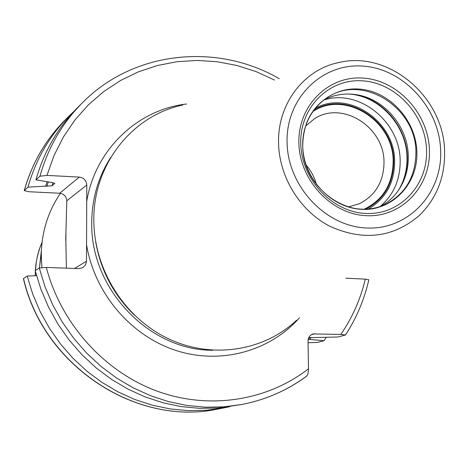 <?xml version="1.0" encoding="UTF-8"?>
<svg xmlns="http://www.w3.org/2000/svg" width="468" height="468" viewBox="0 0 468 468"><rect width="100%" height="100%" fill="white"/><g stroke="black" fill="none" stroke-linecap="round" stroke-linejoin="round"><path stroke-width="0.7" d="M296.554 320.27C263.332 351.521 211.045 359.424 167.386 338.253C123.751 317.111 93.629 268.626 93.834 219.638C93.372 164.274 132.426 115.409 182.795 105.019M95.7 241.933C100.743 270.469 113.63 294.863 134.369 315.099M66.392 268.164L65.772 237.557L66.795 200.801C66.386 196.408 64.011 193.887 59.67 193.243L28.811 191.728L24.237 190.599L27.986 187.136L51.983 185.802L54.756 183.421L51.357 182.432L35.954 179.864L39.979 176.19L46.987 175.412L79.308 177.085C83.854 177.781 86.346 180.432 86.779 185.035L86.498 261.22L85.539 264.906L82.918 267.602L78.905 268.62L46.314 267.427L39.248 268L35.199 270.697L40.921 289.282L48.567 307.207L58.05 324.242L69.252 340.177L82.023 354.802L96.197 367.947L111.595 379.437L128.021 389.148L145.25 396.963L163.08 402.802L181.28 406.604L199.62 408.342L217.883 408.008L241.979 404.457C265.853 399.771 287.405 390.318 306.639 376.085L307.827 374.382L308.494 370.118L308.061 341.002C308.213 337.41 309.875 335.059 313.045 333.941L340.862 334.404L345.466 334.994L338.083 336.995L308.74 337.709M308.09 342.722L317.608 342.412L324.055 340.704L309.518 339.411L311.039 337.399M41.389 250.281L39.505 267.292L41.272 253.89L41.863 267.503M41.272 253.89C41.828 231.449 48.21 211.255 60.419 193.319M36.533 275.699L27.185 276.032L23.406 278.659M345.483 334.965C356.499 318.059 364.285 299.666 368.848 279.8L365.309 279.133L345.858 278.197M229.712 406.674L223.686 407.95L206.066 410.284L188.165 410.617L170.188 408.927L152.357 405.212L134.889 399.508L118.012 391.868L101.93 382.379L86.855 371.142L72.979 358.289L60.483 343.986L49.526 328.407L40.248 311.746L32.772 294.214L27.185 276.032M326.29 337.217L324.055 340.704M45.636 186.287L47.063 181.824M308.207 339.376L309.518 339.411M27.986 187.136C35.872 159.336 49.643 135.574 69.299 115.836L73.751 111.577M35.954 179.864C43.986 151.474 58.026 127.22 78.068 107.096L82.491 102.691C62.256 123.008 48.081 147.508 39.979 176.19M380.42 206.482C390.511 200.988 398.057 192.904 403.065 182.222C406.745 174.102 408.488 165.42 408.283 156.172C408.002 126.992 384.655 99.029 356.85 94.788L354.703 94.641C383.157 98.976 407.031 127.577 407.318 157.429C407.523 166.889 405.744 175.769 401.977 184.076L400.046 187.884M324.049 99.83C334.275 94.583 345.209 92.904 356.85 94.788M312.718 111.647C344.594 89.733 393.758 120.621 393.167 161.472C392.822 183.901 383.187 199.807 364.268 209.19M305.622 126.062L314.391 118.813C342.178 100.21 384.532 127.091 384.006 162.46C383.707 181.759 375.471 195.53 359.289 203.773L348.368 206.932M365.742 209.155C384.093 199.45 393.412 183.561 393.699 161.501C394.249 120.843 345.916 89.616 313.572 110.448M306.072 164.947L309.079 168.708L312.466 174.172L315.075 180.051L316.485 184.655M287.065 141.822C287.334 185.778 325.219 226.547 366.643 227.998C408.084 230.104 442.237 193.653 440.675 150.989C439.709 108.348 403.913 68.901 363.168 66.123C322.423 62.7 286.182 97.824 287.065 141.822M298.882 142.529C298.081 105.224 328.747 75.284 363.425 78.109C398.092 80.391 428.647 113.993 429.425 150.316C430.712 186.662 401.556 217.561 366.38 215.684C331.215 214.362 299.157 179.8 298.882 142.529M444.594 152.03C444.448 97.537 389.048 49.988 338.446 62.618C303.72 69.738 277.594 103.925 278.565 142.664C279.01 176.962 300.082 211.097 330.221 226.459C363.548 241.289 393.231 237.65 419.275 215.549C436.48 198.625 444.922 177.495 444.6 152.164M212.788 350.269C149.181 350.667 90.002 288.715 91.746 222.236C92.015 198.292 98.374 176.658 110.817 157.33M86.557 244.723C94.39 292.822 130.256 335.316 175.161 350.216C220.106 365.093 269.679 351.538 299.473 317.784M66.795 200.801L86.779 185.035M74.558 268.462L86.498 261.22M65.883 245.887L65.924 230.484M39.505 267.292L39.499 267.883M35.398 271.475L35.328 275.74M42.079 242.108L39.821 247.929L37.51 255.961L36.311 262.144L35.445 270.533M46.987 175.412L53.99 155.604L63.355 137.042L74.915 120.013L88.464 104.773L103.761 91.535L120.557 80.484L138.575 71.768L157.529 65.485L177.126 61.7L197.069 60.448L217.064 61.712L236.82 65.456L256.054 71.598L274.505 80.034M340.862 334.404C352.381 317.602 360.53 299.175 365.309 279.133M46.314 267.427C60.945 323.324 103.598 371.007 155.955 390.716C208.418 410.26 266.965 401.111 308.506 368.766M86.72 201.357C95.191 149.713 137.516 109.559 186.492 104.013M59.67 193.243L79.308 177.085M24.33 190.47C32.146 162.946 45.794 139.405 65.274 119.849C45.741 139.464 32.064 163.051 24.237 190.599M23.505 278.478C43.559 365.982 136.592 426.769 218.1 409.014C136.369 426.769 43.448 366.011 23.4 278.63M39.248 268L45.033 286.79L52.767 304.914L62.355 322.142L73.675 338.253L86.586 353.042L100.912 366.333L116.473 377.957L133.07 387.779L150.48 395.682L168.492 401.585L186.872 405.434L205.399 407.189L223.839 406.856L241.979 404.457C265.947 399.754 287.586 390.259 306.903 375.968M46.841 186.352L48.227 182.034M308.236 339.236L309.541 337.527M51.983 185.802L53.03 182.584M311.273 334.743L314.982 333.707M300.743 142.968C299.965 107.037 329.495 78.168 362.922 80.87C396.343 83.052 425.81 115.456 426.553 150.468C427.781 185.509 399.654 215.268 365.76 213.449C331.888 212.156 301.018 178.87 300.743 142.968M302.726 145.449C302.977 177.969 330.917 208.108 361.635 209.301C392.365 210.98 417.959 184.023 416.871 152.205C416.233 120.411 389.446 91.003 359.102 89.072C328.752 86.668 302.012 112.899 302.726 145.449M306.189 124.119C310.506 112.718 317.567 103.855 327.366 97.537C362.372 73.377 416.485 107.482 415.929 152.474C415.602 177.22 405.019 194.741 384.181 205.037C349.66 221.896 301.977 187.779 302.761 145.571M350.286 207.558C362.138 210.413 373.435 209.57 384.181 205.037M350.474 94.086L354.703 94.641L350.427 94.086M398.367 190.464C404.352 180.63 407.23 169.697 407.002 157.652C406.815 125.149 378.46 94.723 347.396 94.021M323.733 100.07C358.845 88.353 400.374 121.779 400.163 160.957C400.245 179.823 393.535 195.039 380.039 206.61M368.345 209.003C385.685 198.771 394.448 182.953 394.641 161.554C395.121 121.23 348.256 89.464 315.169 108.383M35.322 271.171L35.229 275.74M35.352 270.598L35.931 264.25L37.452 255.92L39.136 249.824L42.097 241.974M223.686 407.95L218.1 409.014M69.299 115.836L65.274 119.849M279.297 78.729C216.819 42.412 133.52 50.883 82.491 102.691M327.366 97.537C311.296 108.395 303.094 124.389 302.761 145.519M403.065 182.222L400.023 187.925"/></g></svg>
